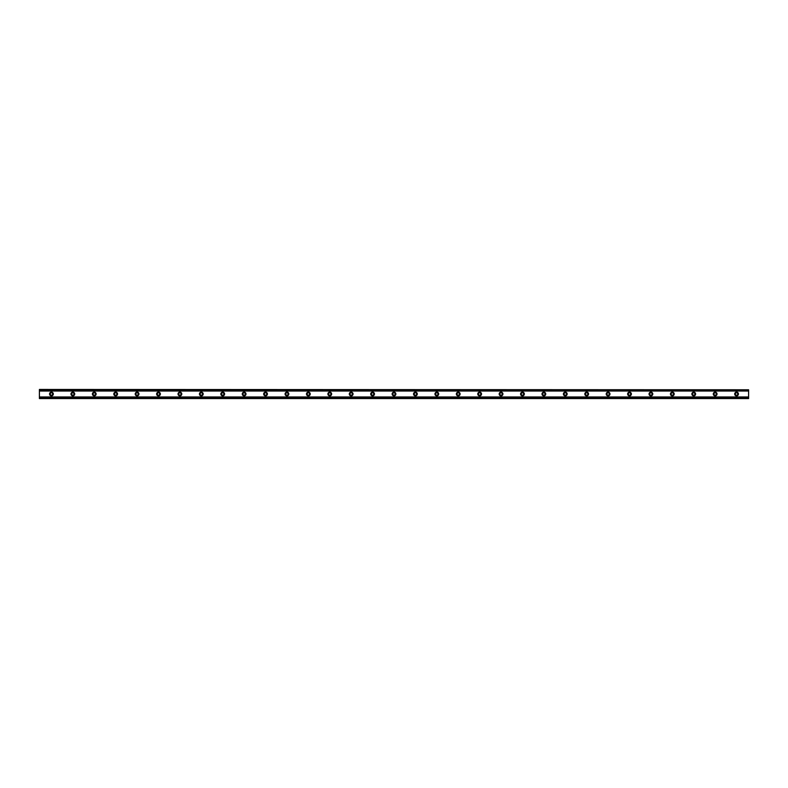 <?xml version="1.0" encoding="UTF-8"?>
<svg xmlns="http://www.w3.org/2000/svg" width="788" height="788" viewBox="0 0 788 788"><rect width="100%" height="100%" fill="white"/><g stroke="black" fill="none" stroke-linecap="round" stroke-linejoin="round"><path stroke-width="1.18" d="M51.447 395.202A1.202 1.202 0 0 1 50.235 394A1.202 1.202 0 0 1 51.447 392.798A1.202 1.202 0 0 1 52.648 394A1.202 1.202 0 0 1 51.447 395.202M736.553 395.202A1.202 1.202 0 0 1 735.352 394A1.202 1.202 0 0 1 736.553 392.798A1.202 1.202 0 0 1 737.765 394A1.202 1.202 0 0 1 736.553 395.202M715.149 395.202A1.202 1.202 0 0 1 713.948 394A1.202 1.202 0 0 1 715.149 392.798A1.202 1.202 0 0 1 716.351 394A1.202 1.202 0 0 1 715.149 395.202M693.736 395.202A1.202 1.202 0 0 1 692.534 394A1.202 1.202 0 0 1 693.736 392.798A1.202 1.202 0 0 1 694.937 394A1.202 1.202 0 0 1 693.736 395.202M672.331 395.202A1.202 1.202 0 0 1 671.12 394A1.202 1.202 0 0 1 672.331 392.798A1.202 1.202 0 0 1 673.533 394A1.202 1.202 0 0 1 672.331 395.202M650.918 395.202A1.202 1.202 0 0 1 649.716 394A1.202 1.202 0 0 1 650.918 392.798A1.202 1.202 0 0 1 652.119 394A1.202 1.202 0 0 1 650.918 395.202M629.504 395.202A1.202 1.202 0 0 1 628.302 394A1.202 1.202 0 0 1 629.504 392.798A1.202 1.202 0 0 1 630.715 394A1.202 1.202 0 0 1 629.504 395.202M608.1 395.202A1.202 1.202 0 0 1 606.898 394A1.202 1.202 0 0 1 608.1 392.798A1.202 1.202 0 0 1 609.301 394A1.202 1.202 0 0 1 608.1 395.202M586.686 395.202A1.202 1.202 0 0 1 585.484 394A1.202 1.202 0 0 1 586.686 392.798A1.202 1.202 0 0 1 587.897 394A1.202 1.202 0 0 1 586.686 395.202M565.282 395.202A1.202 1.202 0 0 1 564.07 394A1.202 1.202 0 0 1 565.282 392.798A1.202 1.202 0 0 1 566.483 394A1.202 1.202 0 0 1 565.282 395.202M543.868 395.202A1.202 1.202 0 0 1 542.666 394A1.202 1.202 0 0 1 543.868 392.798A1.202 1.202 0 0 1 545.069 394A1.202 1.202 0 0 1 543.868 395.202M522.464 395.202A1.202 1.202 0 0 1 521.252 394A1.202 1.202 0 0 1 522.464 392.798A1.202 1.202 0 0 1 523.665 394A1.202 1.202 0 0 1 522.464 395.202M501.05 395.202A1.202 1.202 0 0 1 499.848 394A1.202 1.202 0 0 1 501.05 392.798A1.202 1.202 0 0 1 502.251 394A1.202 1.202 0 0 1 501.05 395.202M479.636 395.202A1.202 1.202 0 0 1 478.434 394A1.202 1.202 0 0 1 479.636 392.798A1.202 1.202 0 0 1 480.847 394A1.202 1.202 0 0 1 479.636 395.202M458.232 395.202A1.202 1.202 0 0 1 457.02 394A1.202 1.202 0 0 1 458.232 392.798A1.202 1.202 0 0 1 459.434 394A1.202 1.202 0 0 1 458.232 395.202M436.818 395.202A1.202 1.202 0 0 1 435.616 394A1.202 1.202 0 0 1 436.818 392.798A1.202 1.202 0 0 1 438.02 394A1.202 1.202 0 0 1 436.818 395.202M415.414 395.202A1.202 1.202 0 0 1 414.202 394A1.202 1.202 0 0 1 415.414 392.798A1.202 1.202 0 0 1 416.616 394A1.202 1.202 0 0 1 415.414 395.202M394 395.202A1.202 1.202 0 0 1 392.798 394A1.202 1.202 0 0 1 394 392.798A1.202 1.202 0 0 1 395.202 394A1.202 1.202 0 0 1 394 395.202M372.586 395.202A1.202 1.202 0 0 1 371.384 394A1.202 1.202 0 0 1 372.586 392.798A1.202 1.202 0 0 1 373.798 394A1.202 1.202 0 0 1 372.586 395.202M351.182 395.202A1.202 1.202 0 0 1 349.98 394A1.202 1.202 0 0 1 351.182 392.798A1.202 1.202 0 0 1 352.384 394A1.202 1.202 0 0 1 351.182 395.202M329.768 395.202A1.202 1.202 0 0 1 328.566 394A1.202 1.202 0 0 1 329.768 392.798A1.202 1.202 0 0 1 330.98 394A1.202 1.202 0 0 1 329.768 395.202M308.364 395.202A1.202 1.202 0 0 1 307.153 394A1.202 1.202 0 0 1 308.364 392.798A1.202 1.202 0 0 1 309.566 394A1.202 1.202 0 0 1 308.364 395.202M286.95 395.202A1.202 1.202 0 0 1 285.749 394A1.202 1.202 0 0 1 286.95 392.798A1.202 1.202 0 0 1 288.152 394A1.202 1.202 0 0 1 286.95 395.202M265.536 395.202A1.202 1.202 0 0 1 264.335 394A1.202 1.202 0 0 1 265.536 392.798A1.202 1.202 0 0 1 266.748 394A1.202 1.202 0 0 1 265.536 395.202M244.132 395.202A1.202 1.202 0 0 1 242.931 394A1.202 1.202 0 0 1 244.132 392.798A1.202 1.202 0 0 1 245.334 394A1.202 1.202 0 0 1 244.132 395.202M222.718 395.202A1.202 1.202 0 0 1 221.517 394A1.202 1.202 0 0 1 222.718 392.798A1.202 1.202 0 0 1 223.93 394A1.202 1.202 0 0 1 222.718 395.202M201.314 395.202A1.202 1.202 0 0 1 200.103 394A1.202 1.202 0 0 1 201.314 392.798A1.202 1.202 0 0 1 202.516 394A1.202 1.202 0 0 1 201.314 395.202M179.9 395.202A1.202 1.202 0 0 1 178.699 394A1.202 1.202 0 0 1 179.9 392.798A1.202 1.202 0 0 1 181.102 394A1.202 1.202 0 0 1 179.9 395.202M158.496 395.202A1.202 1.202 0 0 1 157.285 394A1.202 1.202 0 0 1 158.496 392.798A1.202 1.202 0 0 1 159.698 394A1.202 1.202 0 0 1 158.496 395.202M137.082 395.202A1.202 1.202 0 0 1 135.881 394A1.202 1.202 0 0 1 137.082 392.798A1.202 1.202 0 0 1 138.284 394A1.202 1.202 0 0 1 137.082 395.202M115.669 395.202A1.202 1.202 0 0 1 114.467 394A1.202 1.202 0 0 1 115.669 392.798A1.202 1.202 0 0 1 116.88 394A1.202 1.202 0 0 1 115.669 395.202M94.264 395.202A1.202 1.202 0 0 1 93.063 394A1.202 1.202 0 0 1 94.264 392.798A1.202 1.202 0 0 1 95.466 394A1.202 1.202 0 0 1 94.264 395.202M72.851 395.202A1.202 1.202 0 0 1 71.649 394A1.202 1.202 0 0 1 72.851 392.798A1.202 1.202 0 0 1 74.052 394A1.202 1.202 0 0 1 72.851 395.202M51.447 392.129A1.871 1.871 0 0 0 49.565 394A1.871 1.871 0 0 0 51.447 395.871A1.871 1.871 0 0 0 53.318 394A1.871 1.871 0 0 0 51.447 392.129M736.553 392.129A1.871 1.871 0 0 0 734.682 394A1.871 1.871 0 0 0 736.553 395.871A1.871 1.871 0 0 0 738.435 394A1.871 1.871 0 0 0 736.553 392.129M715.149 392.129A1.871 1.871 0 0 0 713.278 394A1.871 1.871 0 0 0 715.149 395.871A1.871 1.871 0 0 0 717.021 394A1.871 1.871 0 0 0 715.149 392.129M693.736 392.129A1.871 1.871 0 0 0 691.864 394A1.871 1.871 0 0 0 693.736 395.871A1.871 1.871 0 0 0 695.607 394A1.871 1.871 0 0 0 693.736 392.129M672.331 392.129A1.871 1.871 0 0 0 670.45 394A1.871 1.871 0 0 0 672.331 395.871A1.871 1.871 0 0 0 674.203 394A1.871 1.871 0 0 0 672.331 392.129M650.918 392.129A1.871 1.871 0 0 0 649.046 394A1.871 1.871 0 0 0 650.918 395.871A1.871 1.871 0 0 0 652.789 394A1.871 1.871 0 0 0 650.918 392.129M629.504 392.129A1.871 1.871 0 0 0 627.632 394A1.871 1.871 0 0 0 629.504 395.871A1.871 1.871 0 0 0 631.385 394A1.871 1.871 0 0 0 629.504 392.129M608.1 392.129A1.871 1.871 0 0 0 606.228 394A1.871 1.871 0 0 0 608.1 395.871A1.871 1.871 0 0 0 609.971 394A1.871 1.871 0 0 0 608.1 392.129M586.686 392.129A1.871 1.871 0 0 0 584.814 394A1.871 1.871 0 0 0 586.686 395.871A1.871 1.871 0 0 0 588.557 394A1.871 1.871 0 0 0 586.686 392.129M565.282 392.129A1.871 1.871 0 0 0 563.4 394A1.871 1.871 0 0 0 565.282 395.871A1.871 1.871 0 0 0 567.153 394A1.871 1.871 0 0 0 565.282 392.129M543.868 392.129A1.871 1.871 0 0 0 541.996 394A1.871 1.871 0 0 0 543.868 395.871A1.871 1.871 0 0 0 545.739 394A1.871 1.871 0 0 0 543.868 392.129M522.464 392.129A1.871 1.871 0 0 0 520.582 394A1.871 1.871 0 0 0 522.464 395.871A1.871 1.871 0 0 0 524.335 394A1.871 1.871 0 0 0 522.464 392.129M501.05 392.129A1.871 1.871 0 0 0 499.178 394A1.871 1.871 0 0 0 501.05 395.871A1.871 1.871 0 0 0 502.921 394A1.871 1.871 0 0 0 501.05 392.129M479.636 392.129A1.871 1.871 0 0 0 477.764 394A1.871 1.871 0 0 0 479.636 395.871A1.871 1.871 0 0 0 481.517 394A1.871 1.871 0 0 0 479.636 392.129M458.232 392.129A1.871 1.871 0 0 0 456.36 394A1.871 1.871 0 0 0 458.232 395.871A1.871 1.871 0 0 0 460.103 394A1.871 1.871 0 0 0 458.232 392.129M436.818 392.129A1.871 1.871 0 0 0 434.946 394A1.871 1.871 0 0 0 436.818 395.871A1.871 1.871 0 0 0 438.689 394A1.871 1.871 0 0 0 436.818 392.129M415.414 392.129A1.871 1.871 0 0 0 413.533 394A1.871 1.871 0 0 0 415.414 395.871A1.871 1.871 0 0 0 417.285 394A1.871 1.871 0 0 0 415.414 392.129M394 392.129A1.871 1.871 0 0 0 392.129 394A1.871 1.871 0 0 0 394 395.871A1.871 1.871 0 0 0 395.871 394A1.871 1.871 0 0 0 394 392.129M372.586 392.129A1.871 1.871 0 0 0 370.715 394A1.871 1.871 0 0 0 372.586 395.871A1.871 1.871 0 0 0 374.467 394A1.871 1.871 0 0 0 372.586 392.129M351.182 392.129A1.871 1.871 0 0 0 349.311 394A1.871 1.871 0 0 0 351.182 395.871A1.871 1.871 0 0 0 353.054 394A1.871 1.871 0 0 0 351.182 392.129M329.768 392.129A1.871 1.871 0 0 0 327.897 394A1.871 1.871 0 0 0 329.768 395.871A1.871 1.871 0 0 0 331.64 394A1.871 1.871 0 0 0 329.768 392.129M308.364 392.129A1.871 1.871 0 0 0 306.483 394A1.871 1.871 0 0 0 308.364 395.871A1.871 1.871 0 0 0 310.236 394A1.871 1.871 0 0 0 308.364 392.129M286.95 392.129A1.871 1.871 0 0 0 285.079 394A1.871 1.871 0 0 0 286.95 395.871A1.871 1.871 0 0 0 288.822 394A1.871 1.871 0 0 0 286.95 392.129M265.536 392.129A1.871 1.871 0 0 0 263.665 394A1.871 1.871 0 0 0 265.536 395.871A1.871 1.871 0 0 0 267.418 394A1.871 1.871 0 0 0 265.536 392.129M244.132 392.129A1.871 1.871 0 0 0 242.261 394A1.871 1.871 0 0 0 244.132 395.871A1.871 1.871 0 0 0 246.004 394A1.871 1.871 0 0 0 244.132 392.129M222.718 392.129A1.871 1.871 0 0 0 220.847 394A1.871 1.871 0 0 0 222.718 395.871A1.871 1.871 0 0 0 224.6 394A1.871 1.871 0 0 0 222.718 392.129M201.314 392.129A1.871 1.871 0 0 0 199.443 394A1.871 1.871 0 0 0 201.314 395.871A1.871 1.871 0 0 0 203.186 394A1.871 1.871 0 0 0 201.314 392.129M179.9 392.129A1.871 1.871 0 0 0 178.029 394A1.871 1.871 0 0 0 179.9 395.871A1.871 1.871 0 0 0 181.772 394A1.871 1.871 0 0 0 179.9 392.129M158.496 392.129A1.871 1.871 0 0 0 156.615 394A1.871 1.871 0 0 0 158.496 395.871A1.871 1.871 0 0 0 160.368 394A1.871 1.871 0 0 0 158.496 392.129M137.082 392.129A1.871 1.871 0 0 0 135.211 394A1.871 1.871 0 0 0 137.082 395.871A1.871 1.871 0 0 0 138.954 394A1.871 1.871 0 0 0 137.082 392.129M115.669 392.129A1.871 1.871 0 0 0 113.797 394A1.871 1.871 0 0 0 115.669 395.871A1.871 1.871 0 0 0 117.55 394A1.871 1.871 0 0 0 115.669 392.129M94.264 392.129A1.871 1.871 0 0 0 92.393 394A1.871 1.871 0 0 0 94.264 395.871A1.871 1.871 0 0 0 96.136 394A1.871 1.871 0 0 0 94.264 392.129M72.851 392.129A1.871 1.871 0 0 0 70.979 394A1.871 1.871 0 0 0 72.851 395.871A1.871 1.871 0 0 0 74.722 394A1.871 1.871 0 0 0 72.851 392.129M39.4 398.226L39.4 396.965L748.6 396.965L748.6 398.551L39.4 398.551L748.6 398.226M39.4 389.774L748.6 389.774L39.4 389.449L39.4 396.965M748.6 389.774L748.6 396.965M748.6 397.999L39.4 397.999M39.4 391.035L748.6 391.035M39.4 390.001L748.6 390.001"/></g></svg>
